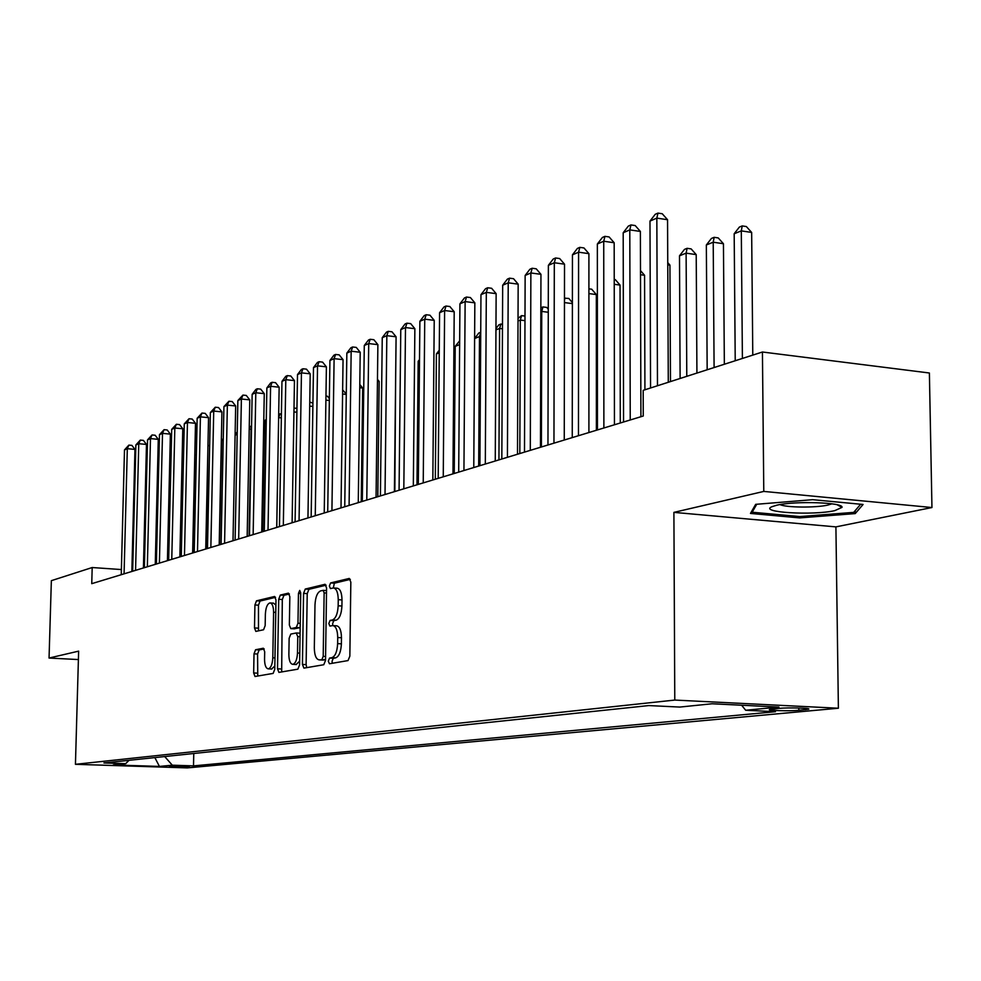 <?xml version="1.0" encoding="UTF-8"?>
<svg xmlns="http://www.w3.org/2000/svg" width="981" height="981" viewBox="0 0 981 981"><rect width="100%" height="100%" fill="white"/><g stroke="black" fill="none" stroke-linecap="round" stroke-linejoin="round"><path stroke-width="1.47" d="M328.292 661.133L329.444 663.769L348.022 660.581L349.849 656.154L350.83 582.138L349.261 578.447L330.609 582.935L329.371 586.037L330.438 588.588L333.319 587.95C336.422 588.441 338.065 592.352 338.249 599.685L338.163 605.78C337.709 613.738 335.796 618.459 332.436 619.943L330.07 620.433L328.831 623.511L329.91 626.099L332.718 625.559C335.87 626.074 337.525 630.06 337.722 637.515L337.636 643.622C337.182 651.605 335.269 656.289 331.897 657.662L329.53 658.079L328.292 661.133M333.221 625.596L336.471 625.792C339.622 626.307 341.302 630.293 341.486 637.736L341.4 643.843C340.947 651.825 339.034 656.497 335.661 657.871L333.282 658.288L332.044 661.329L332.351 663.266M350.34 579.354L334.349 583.205L333.332 587.95M333.871 587.987L337.072 588.208C340.174 588.698 341.829 592.598 342.001 599.931L341.928 606.025C341.474 613.971 339.561 618.692 336.189 620.176L333.822 620.666L332.571 623.744L332.853 625.559M189.321 766.799L169.419 766.296L189.321 766.799M255.587 649.741L254.018 653.824L253.662 672.954L255.023 676.498L273.147 673.395L274.766 669.263L275.98 599.943L274.606 596.473L256.495 600.826L254.925 604.946L254.496 627.938L255.833 631.408L263.57 629.765L265.164 625.633L265.373 614.106C265.777 607.521 267.31 603.793 269.959 602.923C272.277 603.327 273.491 606.43 273.601 612.242L272.804 657.785C272.399 664.345 270.891 668.036 268.267 668.858C265.9 668.404 264.662 665.228 264.551 659.318L264.698 651.764L263.325 648.233L255.587 649.741L259.156 649.937L257.574 654.02L257.758 676.032M78.639 651.139L49.05 658.043L51.355 580.666L92.189 567.533L91.748 583.67L643.254 416.018L643.18 390.352L762.433 352.007L763.782 491.42L673.898 512.376L674.781 700.066L75.439 764.309L78.639 651.139M302.43 664.431L303.926 668.122L323.755 664.738L325.52 660.397L326.575 587.913L325.079 584.284L305.263 589.054L303.558 593.382L302.43 664.431L306.121 664.628L306.71 667.656M297.881 669.165L278.923 672.402L277.513 668.784L278.702 599.293L280.333 595.075L288.426 593.137L289.836 596.644L289.358 625.044L290.793 628.625L296.287 627.484L297.966 623.217L298.457 593.431L299.72 590.403L300.726 592.892L299.573 664.934L297.881 669.165M779.086 708.38L769.57 709.484C766.357 710.575 789.84 711.225 798.828 710.305L808.552 709.202C811.961 708.098 788.037 707.424 779.086 708.38M674.781 700.066L838.387 708.233L187.285 767.902L75.439 764.309M193.772 753.494L193.502 765.879L775.431 711.703L745.683 710.256L741.624 705.229M193.502 765.879L172.313 765.192L159.425 766.419L113.306 764.935L125.691 763.659L103.937 762.96L648.797 705.572L679.784 707.068L712.083 703.769L778.939 707.08L745.683 710.256M673.898 512.376L835.91 526.883L931.95 507.533L763.782 491.42M931.95 507.533L929.387 373.001L762.433 352.007M49.05 658.043L78.406 659.563M835.91 526.883L838.387 708.233M132.693 570.341L131.883 570.292M121.386 569.556L92.189 567.533M125.691 763.659L129.026 760.312M164.698 756.559L172.313 765.192M159.425 766.419L154.851 757.59M755.664 504.344L750.477 513.431L799.638 517.894L855.236 513.59L863.072 504.467L812.66 499.685L755.664 504.344M855.187 510.635L855.236 513.59M799.625 516.558L799.638 517.894M326.121 585.179L308.929 589.311L307.225 593.628L306.121 664.628M321.976 659.416L323.203 656.375L324.135 592.88L323.08 590.341L320.542 590.93C317.268 592.475 315.416 597.147 314.987 604.921L314.325 647.987C314.496 655.369 316.127 659.33 319.217 659.882L325.533 659.612M322.504 660.054L319.512 659.845M325.533 659.649L323.24 660.054M289.407 593.995L283.95 595.308L282.307 599.538L281.682 671.936M294.19 628.809L300.161 627.632M288.868 654.609C288.99 660.654 290.29 663.892 292.755 664.345C295.502 663.499 297.084 659.723 297.488 653.015L297.758 636.583L296.201 632.978L290.805 634.082L289.137 638.3L288.868 654.609M296.078 664.517L299.634 661.219M300.076 633.186L296.544 633.003M264.208 648.956L259.156 649.937M271.553 669.03L274.827 666.05M275.882 605.044L273.54 603.156L270.327 602.947M275.563 597.331L260.039 601.059L258.469 605.179L258.494 630.844M752.783 355.11L751.654 232.436L741.305 230.878L734.18 233.748L735.223 360.75M742.396 358.445L741.305 230.878L742.212 225.924L746.345 226.55L751.654 232.436M734.18 233.748L739.367 227.077L742.212 225.924M668.282 382.283L667.558 219.732L656.841 218.101L657.478 385.754M649.986 221.093L655.222 214.299L657.969 213.098L656.841 218.101L649.986 221.093L650.55 387.986M657.969 213.098L662.249 213.748L667.558 219.732M834.831 510.623L841.992 507.385C844.028 502.395 794.868 500.751 776.756 505.215L771.9 506.711C758.215 512.364 812.918 515.699 834.831 510.623M780.018 504.59C785.585 507.594 815.714 507.913 827.792 505.092L831.937 503.817M752.157 510.5L752.169 512.229L756.743 504.259M860.644 504.246L853.703 512.376L799.822 516.57L752.169 512.229M724.346 364.245L723.438 243.729L713.212 242.209L706.345 244.98L707.166 369.776M714.094 367.544L713.212 242.209L714.168 237.316L718.251 237.929L723.438 243.729M706.345 244.98L711.421 238.444L714.168 237.316M696.927 373.062L696.216 254.619L686.111 253.147L679.49 255.82L680.115 378.47M686.786 376.324L686.111 253.147L687.117 248.316L691.151 248.904L696.216 254.619M679.49 255.82L684.468 249.395L687.117 248.316M670.477 381.572L669.937 265.128L667.767 264.809M667.754 262.638L669.937 265.128M644.922 389.788L644.566 275.269L640.507 274.717M640.495 270.621L644.566 275.269M640.912 416.729L640.385 231.442L629.802 229.885L630.231 419.978M623.193 232.755L628.331 226.096L630.967 224.931L629.802 229.885L623.193 232.755L623.548 422.014M630.967 224.931L635.197 225.556L640.385 231.442M614.437 424.785L614.18 242.748L603.732 241.228L603.879 427.998M597.355 244.011L602.395 237.463L604.946 236.347L603.732 241.228L597.355 244.011L597.441 429.948M604.946 236.347L609.127 236.948L614.18 242.748M588.907 432.547L588.907 253.65L578.582 252.178L578.471 435.711M572.438 254.864L577.38 248.438L579.832 247.359L578.582 252.178L572.438 254.864L572.254 437.6M579.832 247.359L583.965 247.948L588.907 253.65M564.259 440.04L564.516 264.171L554.314 262.749L553.958 443.167M548.379 265.336L553.223 259.021L555.602 257.978L554.314 262.749L548.379 265.336L547.962 444.994M555.602 257.978L559.673 258.555L564.516 264.171M620.274 423.007L620.041 285.079L614.241 284.294M614.241 279.487L615.308 279.634L620.041 285.079M540.47 447.262L540.948 274.324L530.868 272.963L530.292 450.365M525.142 275.453L529.887 269.26L532.192 268.254L530.868 272.963L525.142 275.453L524.492 452.118M532.192 268.254L536.215 268.806L540.948 274.324M596.374 430.279L596.325 294.57L588.907 293.577M588.907 288.831L591.69 289.199L596.325 294.57M517.49 454.252L518.164 284.147L508.219 282.822L507.422 457.318M502.677 285.238L507.349 279.144L509.568 278.175L508.219 282.822L502.677 285.238L501.831 459.01M509.568 278.175L513.541 278.702L518.164 284.147M572.389 303.62L564.455 302.577M564.467 298.187L568.845 298.457L572.389 302.602M565.031 297.954L564.455 300.174M495.258 461.009L496.141 293.65L486.318 292.363L485.313 464.038M480.96 294.692L485.534 288.708L487.692 287.764L486.318 292.363L480.96 294.692L479.905 465.681M487.692 287.764L491.616 288.279L496.141 293.65M541.389 446.993L541.745 311.431L540.838 311.799M548.269 312.265L541.745 311.431L542.959 306.93L546.724 307.421L548.281 309.248M540.85 307.789L542.959 306.93M473.774 467.545L474.841 302.835L465.129 301.584L463.939 470.537M459.93 303.852L464.442 297.954L466.515 297.047L465.129 301.584L459.93 303.852L458.703 472.119M466.515 297.047L470.402 297.55L474.841 302.835M519.82 453.541L520.347 320.064L518.017 321.008M524.97 320.652L520.347 320.064L521.573 315.624L524.994 316.066M518.029 318.359L521.573 315.624M498.937 459.893L499.599 328.439L495.957 329.91M502.468 328.794L499.599 328.439L500.862 324.061L502.48 324.257M495.957 328.61L498.814 324.883L500.862 324.061M478.691 466.049L479.488 336.557L474.608 338.531L478.789 333.025L480.727 332.24M480.702 336.704L479.488 336.557L480.727 332.375M459.635 344.576L455.196 346.367L454.24 473.48M455.196 346.367L459.66 340.799M439.243 352.804L436.41 353.945L435.331 479.231M436.41 353.945L439.267 350.217M419.5 360.775L418.176 361.315L416.986 484.81M418.176 361.315L419.512 359.561M394.84 491.542L395.674 374.607M377.808 496.717L379.156 381.437L377.452 381.241M377.464 379.353L379.156 381.437M361.241 501.757L362.688 388.022L359.757 387.703M359.794 384.454L362.688 388.022M346.281 394.399L342.577 394.006M342.639 389.898L346.293 393.982M329.334 400.493L325.9 400.138M325.962 396.066L327.495 396.238L329.358 398.568M452.964 473.872L454.203 311.725L444.614 310.523L443.253 476.815M439.586 312.706L444.013 306.918L446.024 306.035L444.614 310.523L439.586 312.706L438.188 478.36M446.024 306.035L449.862 306.526L454.203 311.725M432.829 479.991L434.227 320.346L424.748 319.168L423.228 482.91M419.88 321.29L424.221 315.6L426.171 314.742L424.748 319.168L419.88 321.29L418.311 484.406M426.171 314.742L429.96 315.208L434.227 320.346M413.32 485.914L414.865 328.696L405.496 327.556L403.816 488.808M400.775 329.616L405.055 324L406.943 323.178L405.496 327.556L400.775 329.616L399.071 490.255M406.943 323.178L410.683 323.632L414.865 328.696M394.411 491.665L396.091 336.79L386.833 335.686L385.018 494.522M382.247 337.672L386.453 332.154L388.292 331.345L386.833 335.686L382.247 337.672L380.407 495.92M388.292 331.345L391.995 331.799L396.091 336.79M376.066 497.244L377.881 344.638L368.721 343.571L366.784 500.065M364.282 345.496L368.427 340.064L370.205 339.279L368.721 343.571L364.282 345.496L362.308 501.426M370.205 339.279L373.859 339.72L377.881 344.638M358.273 502.652L360.211 352.265L351.161 351.21L349.089 505.448M346.845 353.086L350.916 347.74L352.645 346.98L351.161 351.21L346.845 353.086L344.748 506.76M352.645 346.98L356.262 347.409L360.211 352.265M341.008 507.9L343.056 359.659L334.104 358.641L331.921 510.66M329.923 360.468L333.932 355.196L335.6 354.46L334.104 358.641L329.923 360.468L327.715 511.947M335.6 354.46L339.181 354.864L343.056 359.659M324.233 513.002L326.391 366.845L317.537 365.852L315.257 515.724M313.479 367.63L317.427 362.43L319.046 361.719L317.537 365.852L313.479 367.63L311.161 516.975M319.046 361.719L322.59 362.112L326.391 366.845M307.948 517.956L310.204 373.822L301.449 372.866L299.058 520.653M297.501 374.583L301.388 369.457L302.97 368.77L301.449 372.866L297.501 374.583L295.085 521.855M302.97 368.77L306.464 369.15L310.204 373.822M292.105 522.763L294.459 380.616L285.802 379.672L283.325 525.436M281.964 381.351L285.79 376.299L287.335 375.625L285.802 379.672L281.964 381.351L279.462 526.613M287.335 375.625L290.793 376.005L294.459 380.616M276.716 527.447L279.156 387.213L270.597 386.293L268.021 530.083M266.857 387.924L270.633 382.946L272.129 382.296L270.597 386.293L266.857 387.924L264.269 531.224M272.129 382.296L275.551 382.664L279.156 387.213M261.743 531.996L264.269 393.639L255.796 392.743L253.147 534.608M252.154 394.325L255.882 389.42L257.329 388.783L255.796 392.743L252.154 394.325L249.481 535.724M257.329 388.783L260.713 389.138L264.269 393.639M312.878 406.441L309.702 406.109M309.763 402.087L312.927 403.068M296.875 412.241L293.944 411.934M294.006 408.157L296.949 408.268M294.398 407.998L293.993 409.114M276.752 527.435L278.629 417.636M281.339 417.894L278.653 417.624L280.076 413.823L281.4 413.957M278.69 414.387L280.076 413.823M262.724 531.702L264.698 423.265L263.717 423.657M266.219 423.412L264.698 423.265L266.28 419.512M263.766 421.352L266.121 419.5M247.175 536.423L249.775 399.88L241.4 399.009L238.665 539.01M237.856 400.555L242.932 395.085L241.4 399.009L237.856 400.555L235.109 540.09M242.932 395.085L246.28 395.441L249.775 399.88M233 540.739L235.673 405.962L227.371 405.116L224.575 543.29M223.926 406.612L228.916 401.241L227.371 405.116L223.926 406.612L221.105 544.345M228.916 401.241L232.239 401.585L235.673 405.962M219.192 544.933L221.927 411.885L213.723 411.064L210.854 547.459M210.363 412.523L215.268 407.225L213.723 411.064L210.363 412.523L207.481 548.489M215.268 407.225L218.555 407.556L221.927 411.885M205.74 549.017L208.548 417.661L200.418 416.851L197.488 551.53M197.156 418.274L201.976 413.05L200.418 416.851L197.156 418.274L194.201 552.524M201.976 413.05L205.225 413.381L208.548 417.661M249.051 535.847L251.087 428.758L249.211 429.506M251.504 428.795L251.528 427.593M249.235 428.121L251.577 425.411M192.644 553.002L195.501 423.289L187.457 422.492L184.465 555.491M184.269 423.89L189.014 418.74L187.457 422.492L184.269 423.89L181.264 556.46M189.014 418.74L192.227 419.059L195.501 423.289M237.194 434.362L235.084 435.208M235.097 434.693L237.243 431.873M179.866 556.889L182.785 428.771L174.826 427.998L171.773 559.342M171.712 429.347L176.384 424.283L174.826 427.998L171.712 429.347L168.658 560.298M176.384 424.283L179.56 424.589L182.785 428.771M223.251 439.991L221.669 440.628L219.523 544.823M221.669 440.628L223.276 438.507M167.42 560.666L170.375 434.117L162.503 433.369L159.4 563.106M159.474 434.681L164.06 429.678L162.503 433.369L159.474 434.681L156.359 564.026M164.06 429.678L167.211 429.985L170.375 434.117M209.664 445.472L206.93 548.661M209.112 445.693L209.676 444.957M155.268 564.357L158.284 439.341L150.485 438.593L147.334 566.773M147.53 439.88L152.043 434.951L150.485 438.593L147.53 439.88L144.366 567.68M152.043 434.951L155.157 435.245L158.284 439.341M143.422 567.962L146.476 444.43L138.762 443.706L135.562 570.353M135.869 444.957L140.308 440.089L138.762 443.706L135.869 444.957L132.668 571.236M140.308 440.089L143.398 440.383L146.476 444.43M193.171 552.843L194.802 454.914M194.814 454.301L195.329 454.963M131.859 571.482L134.961 449.396L127.309 448.685L124.072 573.848M124.489 449.911L128.867 445.116L127.309 448.685L124.489 449.911L121.252 574.707M128.867 445.116L131.92 445.399L134.961 449.396M805.597 708.368L805.609 709.68M798.804 708L798.828 710.305M335.661 657.871L331.897 657.662M341.4 643.843L337.636 643.622M341.486 637.736L337.722 637.515M333.822 620.666L330.07 620.433M336.189 620.176L332.436 619.943M341.928 606.025L338.163 605.78M342.001 599.931L338.249 599.685M334.349 583.205L330.609 582.935M333.282 658.288L329.53 658.079M307.225 593.628L303.558 593.382M308.929 589.311L305.263 589.054M325.582 656.51L323.203 656.375M326.501 593.039L324.135 592.88M326.538 590.599L323.289 590.378M281.13 668.981L277.513 668.784M282.307 599.538L278.702 599.293M283.95 595.308L280.333 595.075M294.545 628.833L290.891 628.613M299.953 627.705L296.287 627.484M300.235 623.364L297.966 623.217M300.713 593.579L298.457 593.431M299.757 653.138L297.488 653.015M300.027 636.718L297.758 636.583M274.974 657.908L272.804 657.785M275.759 612.377L273.601 612.242M258.052 628.147L254.496 627.938M258.469 605.179L254.925 604.946M260.039 601.059L256.495 600.826M257.23 673.138L253.662 672.954M257.574 654.02L254.018 653.824M326.538 590.574L323.203 590.354M322.945 660.078L319.217 659.882M294.435 628.846L290.793 628.625M296.421 664.542L292.755 664.345M299.965 633.186L296.446 632.978M271.86 669.042L268.267 668.858M837.124 504.749L841.992 507.385"/></g></svg>
